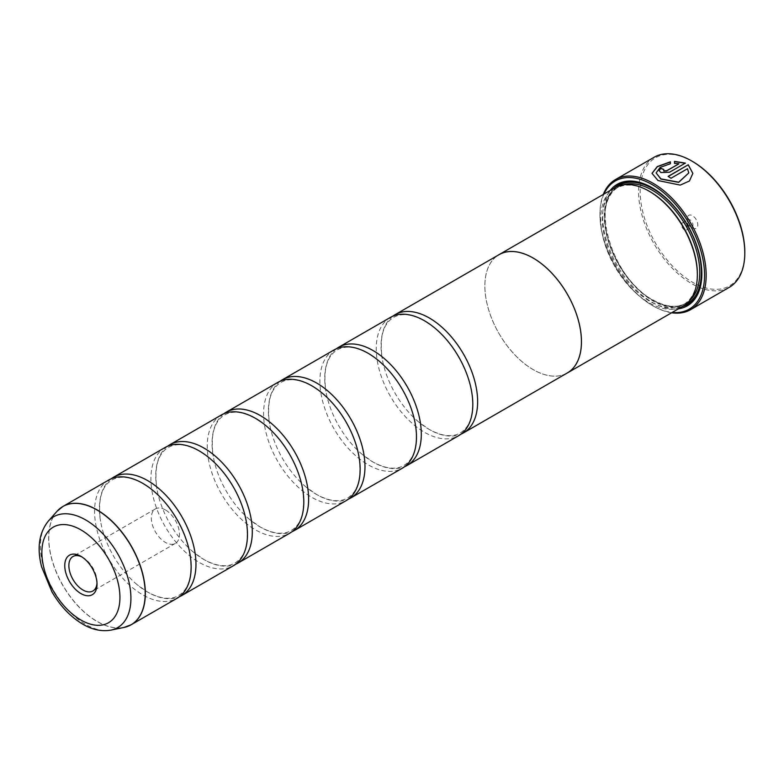 <?xml version="1.0" encoding="UTF-8"?>
<svg xmlns="http://www.w3.org/2000/svg" width="784" height="784" viewBox="0 0 784 784"><rect width="100%" height="100%" fill="white"/><g stroke="black" fill="none" stroke-linecap="round" stroke-linejoin="round"><path stroke-width="0.59" stroke-dasharray="3.92 2.94" d="M108.721 480.024A68.286 39.425 -120 0 0 98.255 534.747A68.286 39.425 -120 0 0 142.864 594.919A68.286 39.425 -120 0 0 177.008 598.3M165.052 447.507A68.286 39.425 -120 0 0 154.585 502.221A68.286 39.425 -120 0 0 199.195 562.393A68.286 39.425 -120 0 0 233.338 565.774M221.382 414.981A68.286 39.425 -120 0 0 210.916 469.694A68.286 39.425 -120 0 0 255.525 529.866A68.286 39.425 -120 0 0 289.668 533.247M277.712 382.455A68.286 39.425 -120 0 0 267.246 437.178A68.286 39.425 -120 0 0 311.856 497.35A68.286 39.425 -120 0 0 345.999 500.731M334.043 349.938A68.286 39.425 -120 0 0 323.576 404.652A68.286 39.425 -120 0 0 368.186 464.824A68.286 39.425 -120 0 0 402.329 468.205M390.373 317.412A68.286 39.425 -120 0 0 379.907 372.126A68.286 39.425 -120 0 0 424.516 432.298A68.286 39.425 -120 0 0 458.66 435.688M692.86 173.372L689.43 181.173L680.238 185.279L657.992 180.722L652.014 173.323M670.389 161.818L670.389 163.925L660.177 167.59L656.1 173.097M663.597 169.53A75.107 43.365 60 0 1 663.774 169.609L663.774 171.069M685.363 163.092L669.546 172.411L660.883 172.735L659.089 170.628M744.8 252.036A73.97 42.708 60 0 1 692.497 282.23A73.97 42.708 60 0 1 640.185 191.639A73.97 42.708 60 0 1 692.497 161.435M654.13 157.251A75.107 43.365 -120 0 0 642.615 217.442A75.107 43.365 -120 0 0 691.684 283.632A75.107 43.365 -120 0 0 729.247 287.346M97 583.002A19.914 11.495 -120 0 0 97.03 581.885A19.914 11.495 -120 0 0 82.947 557.493L80.899 556.307L82.947 557.493A19.914 11.495 -120 0 0 81.957 556.954M165.395 509.894A19.914 11.495 -120 0 0 155.438 508.904A19.914 11.495 -120 0 0 152.38 524.859A19.914 11.495 -120 0 0 165.395 542.41A19.914 11.495 -120 0 0 175.351 543.4A19.914 11.495 -120 0 0 178.409 527.436A19.914 11.495 -120 0 0 165.395 509.894M692.497 227.968A7.507 4.341 60 0 1 692.488 227.968A7.507 4.341 60 0 1 687.186 218.765A7.507 4.341 60 0 1 692.497 215.698A7.507 4.341 60 0 1 697.799 224.9A7.507 4.341 60 0 1 692.497 227.968L690.077 226.576A4.096 2.362 60 0 1 687.186 221.558A4.096 2.362 60 0 1 688.029 219.677A4.096 2.362 60 0 1 690.077 219.883A4.096 2.362 60 0 1 692.752 223.489A4.096 2.362 60 0 1 692.125 226.772A4.096 2.362 60 0 1 690.077 226.576L692.488 227.968M684.442 229.83A4.096 2.362 60 0 1 681.766 226.213A4.096 2.362 60 0 1 682.394 222.93A4.096 2.362 60 0 1 684.442 223.136A4.096 2.362 60 0 1 687.117 226.743A4.096 2.362 60 0 1 686.49 230.026A4.096 2.362 60 0 1 684.442 229.83M603.915 194.089A73.97 42.708 -120 0 0 599.946 214.865A73.97 42.708 -120 0 0 652.259 305.466A73.97 42.708 -120 0 0 672.231 312.424M671.614 312.777A75.107 43.365 60 0 1 653.062 305.927L652.259 305.466L653.062 305.927A75.107 43.365 60 0 1 599.946 213.934A75.107 43.365 60 0 1 603.298 194.442M649.838 191.61A67.179 38.788 -120 0 0 616.253 188.278A67.179 38.788 -120 0 0 605.954 242.109A67.179 38.788 -120 0 0 649.838 301.311A67.179 38.788 -120 0 0 683.432 304.633A67.179 38.788 -120 0 0 697.348 273.881M614.881 187.758A68.316 39.445 -120 0 0 604.405 242.501A68.316 39.445 -120 0 0 649.034 302.702A68.316 39.445 -120 0 0 683.197 306.083M610.158 190.483A70.139 40.494 -120 0 0 608.894 247.832A70.139 40.494 -120 0 0 652.259 302.33A70.139 40.494 -120 0 0 678.474 308.818M701.847 273.234A69.002 39.837 -120 0 0 701.856 272.773A69.002 39.837 -120 0 0 653.062 188.258L652.259 187.797L653.062 188.258A69.002 39.837 -120 0 0 652.66 188.033M614.058 188.229A69.002 39.837 -120 0 0 609.413 244.569A69.002 39.837 -120 0 0 653.062 300.938A69.002 39.837 -120 0 0 682.374 306.564M111.22 478.779A68.286 39.425 -120 0 0 100.558 521.262A68.286 39.425 -120 0 0 137.21 584.746A68.286 39.425 -120 0 0 147.686 592.126A68.286 39.425 -120 0 0 179.33 596.751M566.215 373.586A68.316 39.445 60 0 1 533.159 369.607A68.316 39.445 60 0 1 488.824 310.386A68.316 39.445 60 0 1 497.938 255.31M167.551 446.253A68.286 39.425 -120 0 0 156.888 488.736A68.286 39.425 -120 0 0 193.54 552.23A68.286 39.425 -120 0 0 204.026 559.6A68.286 39.425 -120 0 0 235.661 564.235M223.881 413.736A68.286 39.425 -120 0 0 213.219 456.219A68.286 39.425 -120 0 0 249.871 519.704A68.286 39.425 -120 0 0 260.357 527.083A68.286 39.425 -120 0 0 291.991 531.709M280.211 381.21A68.286 39.425 -120 0 0 269.549 423.693A68.286 39.425 -120 0 0 306.201 487.178A68.286 39.425 -120 0 0 316.687 494.557A68.286 39.425 -120 0 0 348.321 499.183M336.542 348.694A68.286 39.425 -120 0 0 325.879 391.167A68.286 39.425 -120 0 0 362.531 454.661A68.286 39.425 -120 0 0 373.017 462.041A68.286 39.425 -120 0 0 404.652 466.666M392.872 316.168A68.286 39.425 -120 0 0 382.21 358.651A68.286 39.425 -120 0 0 418.862 422.135A68.286 39.425 -120 0 0 429.348 429.514A68.286 39.425 -120 0 0 460.992 434.14M567.302 372.959A68.286 39.425 60 0 1 533.159 369.578A68.286 39.425 60 0 1 488.55 309.406A68.286 39.425 60 0 1 499.016 254.692M678.817 163.895L674.475 163.562L674.475 161.367M688.773 173.137L687.48 168.923L670.986 178.438A75.107 43.365 -120 0 0 668.105 176.586L668.105 176.4M127.802 626.347A68.286 39.425 60 0 1 97.059 621.359A68.286 39.425 60 0 1 53.371 564.147A68.286 39.425 60 0 1 59.829 508.61M56.948 511.364A68.257 39.406 -120 0 0 54.302 567.195A68.257 39.406 -120 0 0 96.932 621.418A68.257 39.406 -120 0 0 123.98 627.455M623.329 184.857A67.179 38.788 -120 0 0 618.664 186.886A67.179 38.788 -120 0 0 608.364 240.717A67.179 38.788 -120 0 0 652.259 299.919A67.179 38.788 -120 0 0 685.843 303.241A67.179 38.788 -120 0 0 689.94 300.223M616.949 186.7A68.316 39.445 -120 0 0 608.992 242.011A68.316 39.445 -120 0 0 653.062 300.38A68.316 39.445 -120 0 0 685.147 304.819M111.024 630.101A63.994 36.946 60 0 1 85.672 624.427A63.994 36.946 60 0 1 45.697 573.604A63.994 36.946 60 0 1 48.187 521.262M189.993 554.268C192.884 575.456 189.101 589.205 178.625 595.526C170.677 600.132 160.308 598.956 147.5 591.998L137.21 584.746M153.341 490.784L143.051 483.532C130.242 476.574 119.874 475.398 111.936 480.014C101.459 486.325 97.667 500.074 100.558 521.262M246.323 521.752C249.224 542.94 245.431 556.689 234.955 563C227.007 567.606 216.639 566.44 203.83 559.472L193.54 552.23M209.671 458.268L199.381 451.016C186.572 444.048 176.204 442.882 168.266 447.488C157.79 453.809 153.997 467.558 156.888 488.736M302.653 489.226C305.554 510.413 301.762 524.163 291.285 530.474C283.338 535.09 272.969 533.914 260.17 526.956L249.871 519.704M266.001 425.741L255.711 418.489C242.913 411.531 232.534 410.355 224.596 414.961C214.12 421.282 210.328 435.032 213.219 456.219M358.984 456.709C361.885 477.887 358.092 491.637 347.616 497.958C339.668 502.564 329.3 501.388 316.501 494.43L306.201 487.178M322.332 393.215L312.042 385.963C299.243 379.005 288.865 377.829 280.927 382.445C270.451 388.756 266.658 402.506 269.549 423.693M415.324 424.183C418.215 445.371 414.422 459.12 403.946 465.431C396.008 470.047 385.63 468.871 372.831 461.913L362.531 454.661M378.662 360.699L368.372 353.447C355.573 346.489 345.195 345.313 337.257 349.919C326.781 356.24 322.988 369.989 325.879 391.167M471.654 391.657C474.545 412.845 470.753 426.594 460.277 432.915C452.339 437.521 441.96 436.345 429.162 429.387L418.862 422.135M434.993 328.173L424.703 320.921C411.904 313.963 401.526 312.787 393.588 317.402C383.111 323.714 379.319 337.463 382.21 358.651M155.438 508.904L72.99 556.503M687.186 221.558L687.186 218.765M682.394 222.93L688.029 219.677M616.253 188.278L618.664 186.886C588.911 200.018 611.941 278.967 652.827 299.86C665.822 307.093 676.837 308.22 685.843 303.241L683.432 304.633M701.856 272.773L701.856 273.694M599.946 214.865L599.946 213.934M686.49 230.026L692.125 226.772M175.351 543.4L92.904 590.999M97.03 581.885L97.03 584.247"/><path stroke-width="1.18" d="M123.98 627.455A68.257 39.406 -120 0 0 143.08 575.995A68.257 39.406 -120 0 0 96.932 509.943A68.257 39.406 -120 0 0 56.948 511.364L48.187 521.262A63.994 36.946 60 0 1 85.672 519.929A63.994 36.946 60 0 1 128.929 581.846A63.994 36.946 60 0 1 111.024 630.101L123.98 627.455L131.193 624.74L177.008 598.3A68.286 39.425 -120 0 0 189.993 554.268A68.286 39.425 -120 0 0 153.341 490.784A68.286 39.425 -120 0 0 142.864 483.405A68.286 39.425 -120 0 0 108.721 480.024L62.916 506.474A68.286 39.425 60 0 1 97.059 509.855A68.286 39.425 60 0 1 141.669 570.027A68.286 39.425 60 0 1 131.193 624.74A68.286 39.425 60 0 1 127.802 626.347M179.33 596.751A68.286 39.425 -120 0 0 181.829 595.507L233.338 565.774A68.286 39.425 -120 0 0 246.323 521.752A68.286 39.425 -120 0 0 209.671 458.268A68.286 39.425 -120 0 0 199.195 450.888A68.286 39.425 -120 0 0 165.052 447.507L113.553 477.24A68.286 39.425 -120 0 0 111.22 478.779M235.661 564.235A68.286 39.425 -120 0 0 238.16 562.99L289.668 533.247A68.286 39.425 -120 0 0 302.653 489.226A68.286 39.425 -120 0 0 266.001 425.741A68.286 39.425 -120 0 0 255.525 418.362A68.286 39.425 -120 0 0 221.382 414.981L169.883 444.714A68.286 39.425 -120 0 0 167.551 446.253M291.991 531.709A68.286 39.425 -120 0 0 294.49 530.464L345.999 500.731A68.286 39.425 -120 0 0 358.984 456.709A68.286 39.425 -120 0 0 322.332 393.215A68.286 39.425 -120 0 0 311.856 385.836A68.286 39.425 -120 0 0 277.712 382.455L226.213 412.188A68.286 39.425 -120 0 0 223.881 413.736M348.321 499.183A68.286 39.425 -120 0 0 350.82 497.938L402.329 468.205A68.286 39.425 -120 0 0 415.324 424.183A68.286 39.425 -120 0 0 378.662 360.699A68.286 39.425 -120 0 0 368.186 353.319A68.286 39.425 -120 0 0 334.043 349.938L282.544 379.672A68.286 39.425 -120 0 0 280.211 381.21M404.652 466.666A68.286 39.425 -120 0 0 407.161 465.422L458.66 435.688A68.286 39.425 -120 0 0 471.654 391.657A68.286 39.425 -120 0 0 434.993 328.173A68.286 39.425 -120 0 0 424.516 320.793A68.286 39.425 -120 0 0 390.373 317.412L338.874 347.145A68.286 39.425 -120 0 0 336.542 348.694M652.014 173.421L657.345 166.718L670.389 162.004M656.1 172.911L660.883 179.056L678.679 182.378L688.773 172.95L678.679 182.192L660.883 178.87L656.1 172.911L660.167 167.404L670.389 163.738L670.389 161.818L657.286 166.571L652.014 173.323L657.992 180.536L680.238 185.093L689.43 180.996L692.86 173.372L688.244 164.767L668.105 176.4A75.107 43.365 60 0 1 670.986 178.252L687.48 168.736L688.773 172.95M668.262 176.488L688.244 164.767M688.244 164.954L692.85 173.362M663.774 169.609L663.774 171.069L666.655 170.912L678.817 163.895L666.655 170.726L663.774 170.883L663.774 169.422A75.107 43.365 -120 0 0 660.883 168.295L659.089 170.54L660.883 172.558L669.546 172.225L685.363 163.092L674.475 161.367L674.475 163.376L678.817 163.709M663.774 170.883L663.774 169.422M692.497 161.435L691.684 160.975L692.497 161.435A73.97 42.708 60 0 1 744.8 252.036L744.8 252.967A75.107 43.365 -120 0 0 691.684 160.975A75.107 43.365 -120 0 0 691.684 160.965A75.107 43.365 -120 0 0 654.13 157.251L615.509 179.556A75.107 43.365 60 0 1 653.062 183.27A75.107 43.365 60 0 1 702.131 249.459A75.107 43.365 60 0 1 690.616 309.651A75.107 43.365 60 0 1 671.614 312.777M690.616 309.651L729.247 287.346A75.107 43.365 -120 0 0 744.8 252.967M80.899 556.307A22.814 13.171 -120 0 0 64.758 565.617A22.814 13.171 -120 0 0 80.899 593.566A22.814 13.171 -120 0 0 97.03 584.247A22.814 13.171 -120 0 0 80.899 556.307L80.899 556.307M81.957 556.954A19.914 11.495 -120 0 0 72.99 556.503A19.914 11.495 -120 0 0 69.943 572.457A19.914 11.495 -120 0 0 82.947 590.009A19.914 11.495 -120 0 0 92.904 590.999A19.914 11.495 -120 0 0 97 583.002M672.231 312.424A73.97 42.708 -120 0 0 703.562 262.934A73.97 42.708 -120 0 0 652.259 184.661A73.97 42.708 -120 0 0 603.915 194.089M567.312 372.988L683.197 306.083A68.316 39.445 -120 0 0 697.348 274.812L697.348 273.881A67.179 38.788 -120 0 0 649.838 191.61L649.034 191.139A68.316 39.445 -120 0 0 614.881 187.758L498.996 254.663A68.316 39.445 60 0 1 533.159 258.044A68.316 39.445 60 0 1 577.788 318.245A68.316 39.445 60 0 1 567.312 372.988A68.316 39.445 60 0 1 566.215 373.586M697.348 274.812A68.316 39.445 -120 0 0 649.034 191.139L649.838 191.61M678.474 308.818A70.139 40.494 -120 0 0 701.856 273.694A70.139 40.494 -120 0 0 652.259 187.797L652.259 187.797A70.139 40.494 -120 0 0 610.158 190.483M652.66 188.033A69.002 39.837 -120 0 0 614.058 188.229M181.829 595.507A68.286 39.425 -120 0 0 192.296 540.793A68.286 39.425 -120 0 0 147.686 480.621A68.286 39.425 -120 0 0 113.553 477.24M238.16 562.99A68.286 39.425 -120 0 0 248.626 508.267A68.286 39.425 -120 0 0 204.026 448.095A68.286 39.425 -120 0 0 169.883 444.714M294.49 530.464A68.286 39.425 -120 0 0 304.956 475.751A68.286 39.425 -120 0 0 260.357 415.579A68.286 39.425 -120 0 0 226.213 412.188M350.82 497.938A68.286 39.425 -120 0 0 361.297 443.225A68.286 39.425 -120 0 0 316.687 383.053A68.286 39.425 -120 0 0 282.544 379.672M407.161 465.422A68.286 39.425 -120 0 0 417.627 410.698A68.286 39.425 -120 0 0 373.017 350.526A68.286 39.425 -120 0 0 338.874 347.145M460.992 434.14A68.286 39.425 -120 0 0 463.491 432.895A68.286 39.425 -120 0 0 473.957 378.182A68.286 39.425 -120 0 0 429.348 318.01A68.286 39.425 -120 0 0 395.205 314.629A68.286 39.425 -120 0 0 392.872 316.168M395.205 314.629L499.016 254.692A68.286 39.425 60 0 1 533.159 258.073A68.286 39.425 60 0 1 577.769 318.245A68.286 39.425 60 0 1 567.302 372.959L463.491 432.895M497.938 255.31A68.316 39.445 60 0 1 498.996 254.663M682.374 306.564A69.002 39.837 -120 0 0 701.847 273.234M603.298 194.442A75.107 43.365 60 0 1 615.509 179.556M674.475 161.553L685.363 163.278M659.089 170.628L660.883 168.295M660.883 168.482A75.107 43.365 60 0 1 663.597 169.53M689.94 300.223A67.179 38.788 -120 0 0 694.859 245.412A67.179 38.788 -120 0 0 652.259 190.208A67.179 38.788 -120 0 0 623.329 184.857M685.147 304.819A68.316 39.445 -120 0 0 698.221 250.851A68.316 39.445 -120 0 0 653.062 188.817A68.316 39.445 -120 0 0 616.949 186.7M80.899 620.007A55.203 31.87 -120 0 0 119.932 597.467A55.203 31.87 -120 0 0 80.899 529.866A55.203 31.87 -120 0 0 41.866 552.397A55.203 31.87 -120 0 0 80.899 620.007M59.829 508.61A68.286 39.425 60 0 1 62.916 506.474L56.948 511.364M111.024 630.101C101.724 631.728 92.306 629.758 82.781 624.172C70.58 616.89 60.29 606.101 51.911 591.802L41.611 566.832C36.819 548.153 39.014 532.963 48.187 521.262"/></g></svg>
